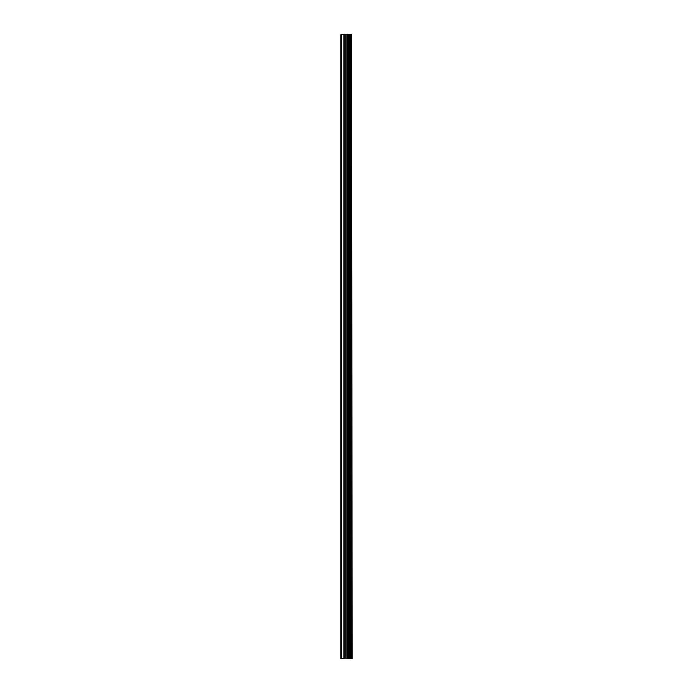 <?xml version="1.0" encoding="UTF-8"?>
<svg xmlns="http://www.w3.org/2000/svg" width="693" height="693" viewBox="0 0 693 693"><rect width="100%" height="100%" fill="white"/><g stroke="black" fill="none" stroke-linecap="round" stroke-linejoin="round"><path stroke-width="1.04" d="M351.697 34.65L352.079 658.35L351.697 34.65L340.921 34.65L340.921 658.35L341.701 658.35L341.701 34.65M341.701 658.35L351.697 658.35M351.646 658.35L351.646 34.65M350.693 658.35L350.693 34.65M350.632 658.35L350.632 34.65M348.406 658.35L348.406 34.65M348.293 658.35L348.293 34.65M350.545 658.35L350.545 34.65M350.363 658.35L350.363 34.65M349.653 658.35L349.653 34.65M349.48 658.35L349.48 34.65M349.402 658.35L349.402 34.65M349.333 658.35L349.333 34.65M347.929 658.35L347.929 34.65M347.565 658.35L347.565 34.65M346.145 658.35L346.145 34.65M345.781 658.35L345.781 34.65M344.248 658.35L344.248 34.65M343.893 658.35L343.893 34.65"/></g></svg>
